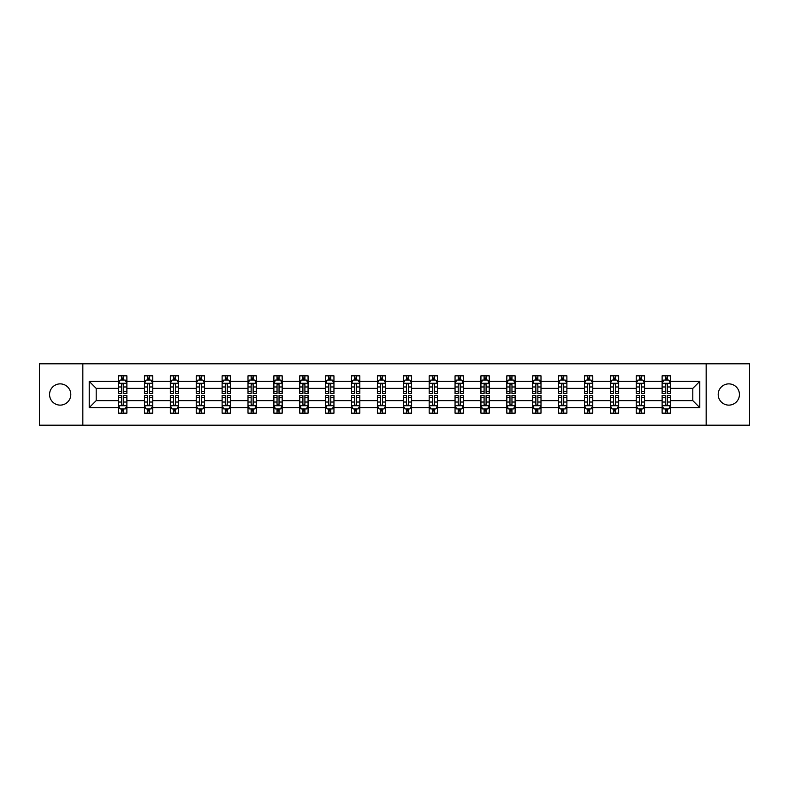 <?xml version="1.0" encoding="UTF-8"?>
<svg xmlns="http://www.w3.org/2000/svg" width="789" height="789" viewBox="0 0 789 789"><rect width="100%" height="100%" fill="white"/><g stroke="black" fill="none" stroke-linecap="round" stroke-linejoin="round"><path stroke-width="1.18" d="M728.809 383.878A10.622 10.622 0 0 0 718.197 394.5A10.622 10.622 0 0 0 728.809 405.122A10.622 10.622 0 0 0 739.431 394.5A10.622 10.622 0 0 0 728.809 383.878M60.191 383.878A10.622 10.622 0 0 0 49.569 394.5A10.622 10.622 0 0 0 60.191 405.122A10.622 10.622 0 0 0 70.803 394.5A10.622 10.622 0 0 0 60.191 383.878M706.165 425.192L749.55 425.192L749.55 363.808L706.165 363.808L706.165 425.192L82.835 425.192L82.835 363.808L39.45 363.808L39.45 425.192L82.835 425.192M670.413 407.607L670.413 400.634L692.811 400.634L699.774 407.607L670.413 407.607L670.413 413.17L667.257 413.17L667.257 408.939M706.165 363.808L82.835 363.808M662.119 407.607L644.524 407.607L644.524 400.634L662.119 400.634L662.119 413.17L670.413 413.17L670.413 408.732L668.855 408.732M644.524 407.607L644.524 413.17L641.378 413.17L641.378 408.939M636.23 407.607L618.645 407.607L618.645 400.634L636.23 400.634L636.23 413.17L644.524 413.17L644.524 408.732L642.966 408.732M618.645 407.607L618.645 413.17L615.489 413.17L615.489 408.939M610.351 407.607L592.766 407.607L592.766 400.634L610.351 400.634L610.351 413.17L618.645 413.17L618.645 408.732L617.087 408.732M592.766 407.607L592.766 413.17L589.61 413.17L589.61 408.939M584.471 407.607L566.887 407.607L566.887 400.634L584.471 400.634L584.471 413.17L592.766 413.17L592.766 408.732L591.208 408.732M566.887 407.607L566.887 413.17L563.731 413.17L563.731 408.939M558.582 407.607L540.998 407.607L540.998 400.634L558.582 400.634L558.582 413.17L566.887 413.17L566.887 408.732L565.318 408.732M540.998 407.607L540.998 413.17L537.851 413.17L537.851 408.939M532.703 407.607L515.118 407.607L515.118 400.634L532.703 400.634L532.703 413.17L540.998 413.17L540.998 408.732L539.439 408.732M515.118 407.607L515.118 413.17L511.962 413.17L511.962 408.939M506.824 407.607L489.239 407.607L489.239 400.634L506.824 400.634L506.824 413.17L515.118 413.17L515.118 408.732L513.56 408.732M489.239 407.607L489.239 413.17L486.083 413.17L486.083 408.939M480.935 407.607L463.35 407.607L463.35 400.634L480.935 400.634L480.935 413.17L489.239 413.17L489.239 408.732L487.671 408.732M463.35 407.607L463.35 413.17L460.204 413.17L460.204 408.939M455.056 407.607L437.471 407.607L437.471 400.634L455.056 400.634L455.056 413.17L463.35 413.17L463.35 408.732L461.792 408.732M437.471 407.607L437.471 413.17L434.315 413.17L434.315 408.939M429.177 407.607L411.592 407.607L411.592 400.634L429.177 400.634L429.177 413.17L437.471 413.17L437.471 408.732L435.913 408.732M411.592 407.607L411.592 413.17L408.436 413.17L408.436 408.939M403.297 407.607L385.703 407.607L385.703 400.634L403.297 400.634L403.297 413.17L411.592 413.17L411.592 408.732L410.033 408.732M385.703 407.607L385.703 413.17L382.557 413.17L382.557 408.939M377.408 407.607L359.823 407.607L359.823 400.634L377.408 400.634L377.408 413.17L385.703 413.17L385.703 408.732L384.144 408.732M359.823 407.607L359.823 413.17L356.667 413.17L356.667 408.939M351.529 407.607L333.944 407.607L333.944 400.634L351.529 400.634L351.529 413.17L359.823 413.17L359.823 408.732L358.265 408.732M333.944 407.607L333.944 413.17L330.788 413.17L330.788 408.939M325.65 407.607L308.065 407.607L308.065 400.634L325.65 400.634L325.65 413.17L333.944 413.17L333.944 408.732L332.386 408.732M308.065 407.607L308.065 413.17L304.909 413.17L304.909 408.939M299.761 407.607L282.176 407.607L282.176 400.634L299.761 400.634L299.761 413.17L308.065 413.17L308.065 408.732L306.497 408.732M282.176 407.607L282.176 413.17L279.03 413.17L279.03 408.939M273.882 407.607L256.297 407.607L256.297 400.634L273.882 400.634L273.882 413.17L282.176 413.17L282.176 408.732L280.618 408.732M256.297 407.607L256.297 413.17L253.141 413.17L253.141 408.939M248.002 407.607L230.418 407.607L230.418 400.634L248.002 400.634L248.002 413.17L256.297 413.17L256.297 408.732L254.739 408.732M230.418 407.607L230.418 413.17L227.262 413.17L227.262 408.939M222.113 407.607L204.529 407.607L204.529 400.634L222.113 400.634L222.113 413.17L230.418 413.17L230.418 408.732L228.849 408.732M204.529 407.607L204.529 413.17L201.382 413.17L201.382 408.939M196.234 407.607L178.649 407.607L178.649 400.634L196.234 400.634L196.234 413.17L204.529 413.17L204.529 408.732L202.97 408.732M178.649 407.607L178.649 413.17L175.493 413.17L175.493 408.939M170.355 407.607L152.77 407.607L152.77 400.634L170.355 400.634L170.355 413.17L178.649 413.17L178.649 408.732L177.091 408.732M152.77 407.607L152.77 413.17L149.614 413.17L149.614 408.939M144.476 407.607L126.881 407.607L126.881 400.634L144.476 400.634L144.476 413.17L152.77 413.17L152.77 408.732L151.212 408.732M126.881 407.607L126.881 413.17L123.735 413.17L123.735 408.939M118.587 407.607L89.226 407.607L89.226 381.393L118.587 381.393L118.587 388.366L96.189 388.366L96.189 400.634L118.587 400.634L118.587 413.17L126.881 413.17L126.881 408.732L125.323 408.732M120.145 380.268L118.587 380.268L118.587 375.83L118.587 381.393M121.743 380.061L121.743 375.83L118.587 375.83L126.881 375.83L126.881 381.393L144.476 381.393L144.476 375.83L152.77 375.83L152.77 381.393L170.355 381.393L170.355 375.83L178.649 375.83L178.649 381.393L196.234 381.393L196.234 375.83L204.529 375.83L204.529 381.393L222.113 381.393L222.113 375.83L230.418 375.83L230.418 381.393L248.002 381.393L248.002 375.83L256.297 375.83L256.297 381.393L273.882 381.393L273.882 375.83L282.176 375.83L282.176 381.393L299.761 381.393L299.761 375.83L308.065 375.83L308.065 381.393L325.65 381.393L325.65 375.83L333.944 375.83L333.944 381.393L351.529 381.393L351.529 375.83L359.823 375.83L359.823 381.393L377.408 381.393L377.408 375.83L385.703 375.83L385.703 381.393L403.297 381.393L403.297 375.83L411.592 375.83L411.592 381.393L429.177 381.393L429.177 375.83L437.471 375.83L437.471 381.393L455.056 381.393L455.056 375.83L463.35 375.83L463.35 381.393L480.935 381.393L480.935 375.83L489.239 375.83L489.239 381.393L506.824 381.393L506.824 375.83L515.118 375.83L515.118 381.393L532.703 381.393L532.703 375.83L540.998 375.83L540.998 381.393L558.582 381.393L558.582 375.83L566.887 375.83L566.887 381.393L584.471 381.393L584.471 375.83L592.766 375.83L592.766 381.393L610.351 381.393L610.351 375.83L618.645 375.83L618.645 381.393L636.23 381.393L636.23 375.83L644.524 375.83L644.524 381.393L662.119 381.393L662.119 375.83L670.413 375.83L670.413 381.393L699.774 381.393L699.774 407.607M662.119 381.393L662.119 388.366L644.524 388.366L644.524 381.393M636.23 381.393L636.23 388.366L618.645 388.366L618.645 381.393M610.351 381.393L610.351 388.366L592.766 388.366L592.766 381.393M584.471 381.393L584.471 388.366L566.887 388.366L566.887 381.393M558.582 381.393L558.582 388.366L540.998 388.366L540.998 381.393M532.703 381.393L532.703 388.366L515.118 388.366L515.118 381.393M506.824 381.393L506.824 388.366L489.239 388.366L489.239 381.393M480.935 381.393L480.935 388.366L463.35 388.366L463.35 381.393M455.056 381.393L455.056 388.366L437.471 388.366L437.471 381.393M429.177 381.393L429.177 388.366L411.592 388.366L411.592 381.393M403.297 381.393L403.297 388.366L385.703 388.366L385.703 381.393M377.408 381.393L377.408 388.366L359.823 388.366L359.823 381.393M351.529 381.393L351.529 388.366L333.944 388.366L333.944 381.393M325.65 381.393L325.65 388.366L308.065 388.366L308.065 381.393M299.761 381.393L299.761 388.366L282.176 388.366L282.176 381.393M273.882 381.393L273.882 388.366L256.297 388.366L256.297 381.393M248.002 381.393L248.002 388.366L230.418 388.366L230.418 381.393M222.113 381.393L222.113 388.366L204.529 388.366L204.529 381.393M196.234 381.393L196.234 388.366L178.649 388.366L178.649 381.393M170.355 381.393L170.355 388.366L152.77 388.366L152.77 381.393M144.476 381.393L144.476 388.366L126.881 388.366L126.881 381.393M89.226 381.393L96.189 388.366M692.811 400.634L692.811 388.366L670.413 388.366L670.413 381.393M665.265 379.982L667.257 379.982M639.386 379.982L641.378 379.982M613.507 379.982L615.489 379.982M587.618 379.982L589.61 379.982M561.738 379.982L563.731 379.982M535.859 379.982L537.851 379.982M509.97 379.982L511.962 379.982M484.091 379.982L486.083 379.982M458.212 379.982L460.204 379.982M432.333 379.982L434.315 379.982M406.443 379.982L408.436 379.982M380.564 379.982L382.557 379.982M354.685 379.982L356.667 379.982M328.796 379.982L330.788 379.982M302.917 379.982L304.909 379.982M277.038 379.982L279.03 379.982M251.149 379.982L253.141 379.982M225.269 379.982L227.262 379.982M199.39 379.982L201.382 379.982M173.511 379.982L175.493 379.982M147.622 379.982L149.614 379.982M121.743 379.982L123.735 379.982M121.743 409.018L123.735 409.018M147.622 409.018L149.614 409.018M173.511 409.018L175.493 409.018M199.39 409.018L201.382 409.018M225.269 409.018L227.262 409.018M251.149 409.018L253.141 409.018M277.038 409.018L279.03 409.018M302.917 409.018L304.909 409.018M328.796 409.018L330.788 409.018M354.685 409.018L356.667 409.018M380.564 409.018L382.557 409.018M406.443 409.018L408.436 409.018M432.333 409.018L434.315 409.018M458.212 409.018L460.204 409.018M484.091 409.018L486.083 409.018M509.97 409.018L511.962 409.018M535.859 409.018L537.851 409.018M561.738 409.018L563.731 409.018M587.618 409.018L589.61 409.018M613.507 409.018L615.489 409.018M639.386 409.018L641.378 409.018M665.265 409.018L667.257 409.018M96.189 400.634L89.226 407.607M699.774 381.393L692.811 388.366M123.735 377.99L121.743 377.99M118.587 391.423L118.587 393.504L121.743 393.504L121.743 391.423L118.587 391.423L118.587 388.366M126.881 388.366L126.881 393.504L123.735 393.504L123.735 384.628C123.074 383.346 122.403 383.346 121.743 384.628L121.743 391.423M125.323 380.268L126.881 380.268L126.881 375.83L123.735 375.83L123.735 380.061M126.881 383.385L125.224 380.061L120.253 380.061L118.587 383.385M121.743 411.01L123.735 411.01M126.881 397.577L126.881 395.496L123.735 395.496L123.735 397.577L126.881 397.577L126.881 400.634M118.587 400.634L118.587 395.496L121.743 395.496L121.743 404.372C122.403 405.654 123.064 405.654 123.735 404.372L123.735 397.577M120.145 408.732L118.587 408.732L118.587 413.17L121.743 413.17L121.743 408.939M118.587 405.615L120.253 408.939L125.224 408.939L126.881 405.615M149.614 377.99L147.622 377.99M146.034 380.268L144.476 380.268L144.476 375.83L147.622 375.83L147.622 380.061M144.476 391.423L144.476 393.504L147.622 393.504L147.622 391.423L144.476 391.423L144.476 388.366M152.77 388.366L152.77 393.504L149.614 393.504L149.614 384.628C148.953 383.346 148.293 383.346 147.622 384.628L147.622 391.423M151.212 380.268L152.77 380.268L152.77 375.83L149.614 375.83L149.614 380.061M152.77 383.385L151.103 380.061L146.133 380.061L144.476 383.385M175.493 377.99L173.511 377.99M171.913 380.268L170.355 380.268L170.355 375.83L173.511 375.83L173.511 380.061M170.355 391.423L170.355 393.504L173.511 393.504L173.511 391.423L170.355 391.423L170.355 388.366M178.649 388.366L178.649 393.504L175.493 393.504L175.493 384.628C174.833 383.346 174.172 383.346 173.511 384.628L173.511 391.423M177.091 380.268L178.649 380.268L178.649 375.83L175.493 375.83L175.493 380.061M178.649 383.385L176.992 380.061L172.012 380.061L170.355 383.385M147.622 411.01L149.614 411.01M152.77 397.577L152.77 395.496L149.614 395.496L149.614 397.577L152.77 397.577L152.77 400.634M144.476 400.634L144.476 395.496L147.622 395.496L147.622 404.372C148.283 405.654 148.953 405.654 149.614 404.372L149.614 397.577M146.034 408.732L144.476 408.732L144.476 413.17L147.622 413.17L147.622 408.939M144.476 405.615L146.133 408.939L151.103 408.939L152.77 405.615M173.511 411.01L175.493 411.01M178.649 397.577L178.649 395.496L175.493 395.496L175.493 397.577L178.649 397.577L178.649 400.634M170.355 400.634L170.355 395.496L173.511 395.496L173.511 404.372C174.172 405.654 174.833 405.654 175.493 404.372L175.493 397.577M171.913 408.732L170.355 408.732L170.355 413.17L173.511 413.17L173.511 408.939M170.355 405.615L172.012 408.939L176.992 408.939L178.649 405.615M201.382 377.99L199.39 377.99M197.792 380.268L196.234 380.268L196.234 375.83L199.39 375.83L199.39 380.061M196.234 391.423L196.234 393.504L199.39 393.504L199.39 391.423L196.234 391.423L196.234 388.366M204.529 388.366L204.529 393.504L201.382 393.504L201.382 384.628C200.712 383.346 200.051 383.346 199.39 384.628L199.39 391.423M202.97 380.268L204.529 380.268L204.529 375.83L201.382 375.83L201.382 380.061M204.529 383.385L202.872 380.061L197.891 380.061L196.234 383.385M199.39 411.01L201.382 411.01M204.529 397.577L204.529 395.496L201.382 395.496L201.382 397.577L204.529 397.577L204.529 400.634M196.234 400.634L196.234 395.496L199.39 395.496L199.39 404.372C200.051 405.654 200.712 405.654 201.382 404.372L201.382 397.577M197.792 408.732L196.234 408.732L196.234 413.17L199.39 413.17L199.39 408.939M196.234 405.615L197.891 408.939L202.872 408.939L204.529 405.615M227.262 377.99L225.269 377.99M223.681 380.268L222.113 380.268L222.113 375.83L225.269 375.83L225.269 380.061M222.113 391.423L222.113 393.504L225.269 393.504L225.269 391.423L222.113 391.423L222.113 388.366M230.418 388.366L230.418 393.504L227.262 393.504L227.262 384.628C226.601 383.346 225.94 383.346 225.269 384.628L225.269 391.423M228.849 380.268L230.418 380.268L230.418 375.83L227.262 375.83L227.262 380.061M230.418 383.385L228.751 380.061L223.78 380.061L222.113 383.385M225.269 411.01L227.262 411.01M230.418 397.577L230.418 395.496L227.262 395.496L227.262 397.577L230.418 397.577L230.418 400.634M222.113 400.634L222.113 395.496L225.269 395.496L225.269 404.372C225.93 405.654 226.601 405.654 227.262 404.372L227.262 397.577M223.681 408.732L222.113 408.732L222.113 413.17L225.269 413.17L225.269 408.939M222.113 405.615L223.78 408.939L228.751 408.939L230.418 405.615M253.141 377.99L251.149 377.99M249.561 380.268L248.002 380.268L248.002 375.83L251.149 375.83L251.149 380.061M248.002 391.423L248.002 393.504L251.149 393.504L251.149 391.423L248.002 391.423L248.002 388.366M256.297 388.366L256.297 393.504L253.141 393.504L253.141 384.628C252.48 383.346 251.819 383.346 251.149 384.628L251.149 391.423M254.739 380.268L256.297 380.268L256.297 375.83L253.141 375.83L253.141 380.061M256.297 383.385L254.64 380.061L249.659 380.061L248.002 383.385M251.149 411.01L253.141 411.01M256.297 397.577L256.297 395.496L253.141 395.496L253.141 397.577L256.297 397.577L256.297 400.634M248.002 400.634L248.002 395.496L251.149 395.496L251.149 404.372C251.819 405.654 252.48 405.654 253.141 404.372L253.141 397.577M249.561 408.732L248.002 408.732L248.002 413.17L251.149 413.17L251.149 408.939M248.002 405.615L249.659 408.939L254.64 408.939L256.297 405.615M279.03 377.99L277.038 377.99M275.44 380.268L273.882 380.268L273.882 375.83L277.038 375.83L277.038 380.061M273.882 391.423L273.882 393.504L277.038 393.504L277.038 391.423L273.882 391.423L273.882 388.366M282.176 388.366L282.176 393.504L279.03 393.504L279.03 384.628C278.359 383.346 277.698 383.346 277.038 384.628L277.038 391.423M280.618 380.268L282.176 380.268L282.176 375.83L279.03 375.83L279.03 380.061M282.176 383.385L280.519 380.061L275.539 380.061L273.882 383.385M277.038 411.01L279.03 411.01M282.176 397.577L282.176 395.496L279.03 395.496L279.03 397.577L282.176 397.577L282.176 400.634M273.882 400.634L273.882 395.496L277.038 395.496L277.038 404.372C277.698 405.654 278.359 405.654 279.03 404.372L279.03 397.577M275.44 408.732L273.882 408.732L273.882 413.17L277.038 413.17L277.038 408.939M273.882 405.615L275.539 408.939L280.519 408.939L282.176 405.615M304.909 377.99L302.917 377.99M301.329 380.268L299.761 380.268L299.761 375.83L302.917 375.83L302.917 380.061M299.761 391.423L299.761 393.504L302.917 393.504L302.917 391.423L299.761 391.423L299.761 388.366M308.065 388.366L308.065 393.504L304.909 393.504L304.909 384.628C304.248 383.346 303.578 383.346 302.917 384.628L302.917 391.423M306.497 380.268L308.065 380.268L308.065 375.83L304.909 375.83L304.909 380.061M308.065 383.385L306.398 380.061L301.428 380.061L299.761 383.385M302.917 411.01L304.909 411.01M308.065 397.577L308.065 395.496L304.909 395.496L304.909 397.577L308.065 397.577L308.065 400.634M299.761 400.634L299.761 395.496L302.917 395.496L302.917 404.372C303.578 405.654 304.248 405.654 304.909 404.372L304.909 397.577M301.329 408.732L299.761 408.732L299.761 413.17L302.917 413.17L302.917 408.939M299.761 405.615L301.428 408.939L306.398 408.939L308.065 405.615M330.788 377.99L328.796 377.99M327.208 380.268L325.65 380.268L325.65 375.83L328.796 375.83L328.796 380.061M325.65 391.423L325.65 393.504L328.796 393.504L328.796 391.423L325.65 391.423L325.65 388.366M333.944 388.366L333.944 393.504L330.788 393.504L330.788 384.628C330.127 383.346 329.467 383.346 328.796 384.628L328.796 391.423M332.386 380.268L333.944 380.268L333.944 375.83L330.788 375.83L330.788 380.061M333.944 383.385L332.287 380.061L327.307 380.061L325.65 383.385M328.796 411.01L330.788 411.01M333.944 397.577L333.944 395.496L330.788 395.496L330.788 397.577L333.944 397.577L333.944 400.634M325.65 400.634L325.65 395.496L328.796 395.496L328.796 404.372C329.467 405.654 330.127 405.654 330.788 404.372L330.788 397.577M327.208 408.732L325.65 408.732L325.65 413.17L328.796 413.17L328.796 408.939M325.65 405.615L327.307 408.939L332.287 408.939L333.944 405.615M356.667 377.99L354.685 377.99M353.087 380.268L351.529 380.268L351.529 375.83L354.685 375.83L354.685 380.061M351.529 391.423L351.529 393.504L354.685 393.504L354.685 391.423L351.529 391.423L351.529 388.366M359.823 388.366L359.823 393.504L356.667 393.504L356.667 384.628C356.007 383.346 355.346 383.346 354.685 384.628L354.685 391.423M358.265 380.268L359.823 380.268L359.823 375.83L356.667 375.83L356.667 380.061M359.823 383.385L358.167 380.061L353.186 380.061L351.529 383.385M354.685 411.01L356.667 411.01M359.823 397.577L359.823 395.496L356.667 395.496L356.667 397.577L359.823 397.577L359.823 400.634M351.529 400.634L351.529 395.496L354.685 395.496L354.685 404.372C355.346 405.654 356.007 405.654 356.667 404.372L356.667 397.577M353.087 408.732L351.529 408.732L351.529 413.17L354.685 413.17L354.685 408.939M351.529 405.615L353.186 408.939L358.167 408.939L359.823 405.615M382.557 377.99L380.564 377.99M378.967 380.268L377.408 380.268L377.408 375.83L380.564 375.83L380.564 380.061M377.408 391.423L377.408 393.504L380.564 393.504L380.564 391.423L377.408 391.423L377.408 388.366M385.703 388.366L385.703 393.504L382.557 393.504L382.557 384.628C381.896 383.346 381.225 383.346 380.564 384.628L380.564 391.423M384.144 380.268L385.703 380.268L385.703 375.83L382.557 375.83L382.557 380.061M385.703 383.385L384.046 380.061L379.075 380.061L377.408 383.385M380.564 411.01L382.557 411.01M385.703 397.577L385.703 395.496L382.557 395.496L382.557 397.577L385.703 397.577L385.703 400.634M377.408 400.634L377.408 395.496L380.564 395.496L380.564 404.372C381.225 405.654 381.886 405.654 382.557 404.372L382.557 397.577M378.967 408.732L377.408 408.732L377.408 413.17L380.564 413.17L380.564 408.939M377.408 405.615L379.075 408.939L384.046 408.939L385.703 405.615M408.436 377.99L406.443 377.99M404.856 380.268L403.297 380.268L403.297 375.83L406.443 375.83L406.443 380.061M403.297 391.423L403.297 393.504L406.443 393.504L406.443 391.423L403.297 391.423L403.297 388.366M411.592 388.366L411.592 393.504L408.436 393.504L408.436 384.628C407.775 383.346 407.114 383.346 406.443 384.628L406.443 391.423M410.033 380.268L411.592 380.268L411.592 375.83L408.436 375.83L408.436 380.061M411.592 383.385L409.925 380.061L404.954 380.061L403.297 383.385M406.443 411.01L408.436 411.01M411.592 397.577L411.592 395.496L408.436 395.496L408.436 397.577L411.592 397.577L411.592 400.634M403.297 400.634L403.297 395.496L406.443 395.496L406.443 404.372C407.104 405.654 407.775 405.654 408.436 404.372L408.436 397.577M404.856 408.732L403.297 408.732L403.297 413.17L406.443 413.17L406.443 408.939M403.297 405.615L404.954 408.939L409.925 408.939L411.592 405.615M434.315 377.99L432.333 377.99M430.735 380.268L429.177 380.268L429.177 375.83L432.333 375.83L432.333 380.061M429.177 391.423L429.177 393.504L432.333 393.504L432.333 391.423L429.177 391.423L429.177 388.366M437.471 388.366L437.471 393.504L434.315 393.504L434.315 384.628C433.654 383.346 432.993 383.346 432.333 384.628L432.333 391.423M435.913 380.268L437.471 380.268L437.471 375.83L434.315 375.83L434.315 380.061M437.471 383.385L435.814 380.061L430.833 380.061L429.177 383.385M432.333 411.01L434.315 411.01M437.471 397.577L437.471 395.496L434.315 395.496L434.315 397.577L437.471 397.577L437.471 400.634M429.177 400.634L429.177 395.496L432.333 395.496L432.333 404.372C432.993 405.654 433.654 405.654 434.315 404.372L434.315 397.577M430.735 408.732L429.177 408.732L429.177 413.17L432.333 413.17L432.333 408.939M429.177 405.615L430.833 408.939L435.814 408.939L437.471 405.615M460.204 377.99L458.212 377.99M456.614 380.268L455.056 380.268L455.056 375.83L458.212 375.83L458.212 380.061M455.056 391.423L455.056 393.504L458.212 393.504L458.212 391.423L455.056 391.423L455.056 388.366M463.35 388.366L463.35 393.504L460.204 393.504L460.204 384.628C459.533 383.346 458.873 383.346 458.212 384.628L458.212 391.423M461.792 380.268L463.35 380.268L463.35 375.83L460.204 375.83L460.204 380.061M463.35 383.385L461.693 380.061L456.713 380.061L455.056 383.385M458.212 411.01L460.204 411.01M463.35 397.577L463.35 395.496L460.204 395.496L460.204 397.577L463.35 397.577L463.35 400.634M455.056 400.634L455.056 395.496L458.212 395.496L458.212 404.372C458.873 405.654 459.533 405.654 460.204 404.372L460.204 397.577M456.614 408.732L455.056 408.732L455.056 413.17L458.212 413.17L458.212 408.939M455.056 405.615L456.713 408.939L461.693 408.939L463.35 405.615M486.083 377.99L484.091 377.99M482.503 380.268L480.935 380.268L480.935 375.83L484.091 375.83L484.091 380.061M480.935 391.423L480.935 393.504L484.091 393.504L484.091 391.423L480.935 391.423L480.935 388.366M489.239 388.366L489.239 393.504L486.083 393.504L486.083 384.628C485.422 383.346 484.752 383.346 484.091 384.628L484.091 391.423M487.671 380.268L489.239 380.268L489.239 375.83L486.083 375.83L486.083 380.061M489.239 383.385L487.572 380.061L482.602 380.061L480.935 383.385M484.091 411.01L486.083 411.01M489.239 397.577L489.239 395.496L486.083 395.496L486.083 397.577L489.239 397.577L489.239 400.634M480.935 400.634L480.935 395.496L484.091 395.496L484.091 404.372C484.752 405.654 485.422 405.654 486.083 404.372L486.083 397.577M482.503 408.732L480.935 408.732L480.935 413.17L484.091 413.17L484.091 408.939M480.935 405.615L482.602 408.939L487.572 408.939L489.239 405.615M511.962 377.99L509.97 377.99M508.382 380.268L506.824 380.268L506.824 375.83L509.97 375.83L509.97 380.061M506.824 391.423L506.824 393.504L509.97 393.504L509.97 391.423L506.824 391.423L506.824 388.366M515.118 388.366L515.118 393.504L511.962 393.504L511.962 384.628C511.302 383.346 510.641 383.346 509.97 384.628L509.97 391.423M513.56 380.268L515.118 380.268L515.118 375.83L511.962 375.83L511.962 380.061M515.118 383.385L513.461 380.061L508.481 380.061L506.824 383.385M509.97 411.01L511.962 411.01M515.118 397.577L515.118 395.496L511.962 395.496L511.962 397.577L515.118 397.577L515.118 400.634M506.824 400.634L506.824 395.496L509.97 395.496L509.97 404.372C510.641 405.654 511.302 405.654 511.962 404.372L511.962 397.577M508.382 408.732L506.824 408.732L506.824 413.17L509.97 413.17L509.97 408.939M506.824 405.615L508.481 408.939L513.461 408.939L515.118 405.615M537.851 377.99L535.859 377.99M534.261 380.268L532.703 380.268L532.703 375.83L535.859 375.83L535.859 380.061M532.703 391.423L532.703 393.504L535.859 393.504L535.859 391.423L532.703 391.423L532.703 388.366M540.998 388.366L540.998 393.504L537.851 393.504L537.851 384.628C537.181 383.346 536.52 383.346 535.859 384.628L535.859 391.423M539.439 380.268L540.998 380.268L540.998 375.83L537.851 375.83L537.851 380.061M540.998 383.385L539.341 380.061L534.36 380.061L532.703 383.385M535.859 411.01L537.851 411.01M540.998 397.577L540.998 395.496L537.851 395.496L537.851 397.577L540.998 397.577L540.998 400.634M532.703 400.634L532.703 395.496L535.859 395.496L535.859 404.372C536.52 405.654 537.181 405.654 537.851 404.372L537.851 397.577M534.261 408.732L532.703 408.732L532.703 413.17L535.859 413.17L535.859 408.939M532.703 405.615L534.36 408.939L539.341 408.939L540.998 405.615M563.731 377.99L561.738 377.99M560.151 380.268L558.582 380.268L558.582 375.83L561.738 375.83L561.738 380.061M558.582 391.423L558.582 393.504L561.738 393.504L561.738 391.423L558.582 391.423L558.582 388.366M566.887 388.366L566.887 393.504L563.731 393.504L563.731 384.628C563.07 383.346 562.399 383.346 561.738 384.628L561.738 391.423M565.318 380.268L566.887 380.268L566.887 375.83L563.731 375.83L563.731 380.061M566.887 383.385L565.22 380.061L560.249 380.061L558.582 383.385M561.738 411.01L563.731 411.01M566.887 397.577L566.887 395.496L563.731 395.496L563.731 397.577L566.887 397.577L566.887 400.634M558.582 400.634L558.582 395.496L561.738 395.496L561.738 404.372C562.399 405.654 563.06 405.654 563.731 404.372L563.731 397.577M560.151 408.732L558.582 408.732L558.582 413.17L561.738 413.17L561.738 408.939M558.582 405.615L560.249 408.939L565.22 408.939L566.887 405.615M589.61 377.99L587.618 377.99M586.03 380.268L584.471 380.268L584.471 375.83L587.618 375.83L587.618 380.061M584.471 391.423L584.471 393.504L587.618 393.504L587.618 391.423L584.471 391.423L584.471 388.366M592.766 388.366L592.766 393.504L589.61 393.504L589.61 384.628C588.949 383.346 588.288 383.346 587.618 384.628L587.618 391.423M591.208 380.268L592.766 380.268L592.766 375.83L589.61 375.83L589.61 380.061M592.766 383.385L591.109 380.061L586.128 380.061L584.471 383.385M587.618 411.01L589.61 411.01M592.766 397.577L592.766 395.496L589.61 395.496L589.61 397.577L592.766 397.577L592.766 400.634M584.471 400.634L584.471 395.496L587.618 395.496L587.618 404.372C588.288 405.654 588.949 405.654 589.61 404.372L589.61 397.577M586.03 408.732L584.471 408.732L584.471 413.17L587.618 413.17L587.618 408.939M584.471 405.615L586.128 408.939L591.109 408.939L592.766 405.615M615.489 377.99L613.507 377.99M611.909 380.268L610.351 380.268L610.351 375.83L613.507 375.83L613.507 380.061M610.351 391.423L610.351 393.504L613.507 393.504L613.507 391.423L610.351 391.423L610.351 388.366M618.645 388.366L618.645 393.504L615.489 393.504L615.489 384.628C614.828 383.346 614.167 383.346 613.507 384.628L613.507 391.423M617.087 380.268L618.645 380.268L618.645 375.83L615.489 375.83L615.489 380.061M618.645 383.385L616.988 380.061L612.008 380.061L610.351 383.385M613.507 411.01L615.489 411.01M618.645 397.577L618.645 395.496L615.489 395.496L615.489 397.577L618.645 397.577L618.645 400.634M610.351 400.634L610.351 395.496L613.507 395.496L613.507 404.372C614.167 405.654 614.828 405.654 615.489 404.372L615.489 397.577M611.909 408.732L610.351 408.732L610.351 413.17L613.507 413.17L613.507 408.939M610.351 405.615L612.008 408.939L616.988 408.939L618.645 405.615M641.378 377.99L639.386 377.99M637.788 380.268L636.23 380.268L636.23 375.83L639.386 375.83L639.386 380.061M636.23 391.423L636.23 393.504L639.386 393.504L639.386 391.423L636.23 391.423L636.23 388.366M644.524 388.366L644.524 393.504L641.378 393.504L641.378 384.628C640.717 383.346 640.047 383.346 639.386 384.628L639.386 391.423M642.966 380.268L644.524 380.268L644.524 375.83L641.378 375.83L641.378 380.061M644.524 383.385L642.867 380.061L637.897 380.061L636.23 383.385M639.386 411.01L641.378 411.01M644.524 397.577L644.524 395.496L641.378 395.496L641.378 397.577L644.524 397.577L644.524 400.634M636.23 400.634L636.23 395.496L639.386 395.496L639.386 404.372C640.047 405.654 640.707 405.654 641.378 404.372L641.378 397.577M637.788 408.732L636.23 408.732L636.23 413.17L639.386 413.17L639.386 408.939M636.23 405.615L637.897 408.939L642.867 408.939L644.524 405.615M667.257 377.99L665.265 377.99M663.677 380.268L662.119 380.268L662.119 375.83L665.265 375.83L665.265 380.061M662.119 391.423L662.119 393.504L665.265 393.504L665.265 391.423L662.119 391.423L662.119 388.366M670.413 388.366L670.413 393.504L667.257 393.504L667.257 384.628C666.597 383.346 665.936 383.346 665.265 384.628L665.265 391.423M668.855 380.268L670.413 380.268L670.413 375.83L667.257 375.83L667.257 380.061M670.413 383.385L668.747 380.061L663.776 380.061L662.119 383.385M665.265 411.01L667.257 411.01M670.413 397.577L670.413 395.496L667.257 395.496L667.257 397.577L670.413 397.577L670.413 400.634M662.119 400.634L662.119 395.496L665.265 395.496L665.265 404.372C665.926 405.654 666.597 405.654 667.257 404.372L667.257 397.577M663.677 408.732L662.119 408.732L662.119 413.17L665.265 413.17L665.265 408.939M662.119 405.615L663.776 408.939L668.747 408.939L670.413 405.615M126.842 383.296L118.636 383.296M126.881 391.423L123.735 391.423M121.743 386.975L118.587 386.975M126.881 386.975L123.735 386.975M123.735 379.045L121.743 379.045M118.636 405.704L126.842 405.704M118.587 397.577L121.743 397.577M123.735 402.025L126.881 402.025M118.587 402.025L121.743 402.025M121.743 409.955L123.735 409.955M152.731 383.296L144.515 383.296M152.77 391.423L149.614 391.423M147.622 386.975L144.476 386.975M152.77 386.975L149.614 386.975M149.614 379.045L147.622 379.045M178.61 383.296L170.394 383.296M178.649 391.423L175.493 391.423M173.511 386.975L170.355 386.975M178.649 386.975L175.493 386.975M175.493 379.045L173.511 379.045M144.515 405.704L152.731 405.704M144.476 397.577L147.622 397.577M149.614 402.025L152.77 402.025M144.476 402.025L147.622 402.025M147.622 409.955L149.614 409.955M170.394 405.704L178.61 405.704M170.355 397.577L173.511 397.577M175.493 402.025L178.649 402.025M170.355 402.025L173.511 402.025M173.511 409.955L175.493 409.955M204.489 383.296L196.274 383.296M204.529 391.423L201.382 391.423M199.39 386.975L196.234 386.975M204.529 386.975L201.382 386.975M201.382 379.045L199.39 379.045M196.274 405.704L204.489 405.704M196.234 397.577L199.39 397.577M201.382 402.025L204.529 402.025M196.234 402.025L199.39 402.025M199.39 409.955L201.382 409.955M230.368 383.296L222.163 383.296M230.418 391.423L227.262 391.423M225.269 386.975L222.113 386.975M230.418 386.975L227.262 386.975M227.262 379.045L225.269 379.045M222.163 405.704L230.368 405.704M222.113 397.577L225.269 397.577M227.262 402.025L230.418 402.025M222.113 402.025L225.269 402.025M225.269 409.955L227.262 409.955M256.257 383.296L248.042 383.296M256.297 391.423L253.141 391.423M251.149 386.975L248.002 386.975M256.297 386.975L253.141 386.975M253.141 379.045L251.149 379.045M248.042 405.704L256.257 405.704M248.002 397.577L251.149 397.577M253.141 402.025L256.297 402.025M248.002 402.025L251.149 402.025M251.149 409.955L253.141 409.955M282.137 383.296L273.921 383.296M282.176 391.423L279.03 391.423M277.038 386.975L273.882 386.975M282.176 386.975L279.03 386.975M279.03 379.045L277.038 379.045M273.921 405.704L282.137 405.704M273.882 397.577L277.038 397.577M279.03 402.025L282.176 402.025M273.882 402.025L277.038 402.025M277.038 409.955L279.03 409.955M308.016 383.296L299.81 383.296M308.065 391.423L304.909 391.423M302.917 386.975L299.761 386.975M308.065 386.975L304.909 386.975M304.909 379.045L302.917 379.045M299.81 405.704L308.016 405.704M299.761 397.577L302.917 397.577M304.909 402.025L308.065 402.025M299.761 402.025L302.917 402.025M302.917 409.955L304.909 409.955M333.905 383.296L325.689 383.296M333.944 391.423L330.788 391.423M328.796 386.975L325.65 386.975M333.944 386.975L330.788 386.975M330.788 379.045L328.796 379.045M325.689 405.704L333.905 405.704M325.65 397.577L328.796 397.577M330.788 402.025L333.944 402.025M325.65 402.025L328.796 402.025M328.796 409.955L330.788 409.955M359.784 383.296L351.569 383.296M359.823 391.423L356.667 391.423M354.685 386.975L351.529 386.975M359.823 386.975L356.667 386.975M356.667 379.045L354.685 379.045M351.569 405.704L359.784 405.704M351.529 397.577L354.685 397.577M356.667 402.025L359.823 402.025M351.529 402.025L354.685 402.025M354.685 409.955L356.667 409.955M385.663 383.296L377.448 383.296M385.703 391.423L382.557 391.423M380.564 386.975L377.408 386.975M385.703 386.975L382.557 386.975M382.557 379.045L380.564 379.045M377.448 405.704L385.663 405.704M377.408 397.577L380.564 397.577M382.557 402.025L385.703 402.025M377.408 402.025L380.564 402.025M380.564 409.955L382.557 409.955M411.552 383.296L403.337 383.296M411.592 391.423L408.436 391.423M406.443 386.975L403.297 386.975M411.592 386.975L408.436 386.975M408.436 379.045L406.443 379.045M403.337 405.704L411.552 405.704M403.297 397.577L406.443 397.577M408.436 402.025L411.592 402.025M403.297 402.025L406.443 402.025M406.443 409.955L408.436 409.955M437.431 383.296L429.216 383.296M437.471 391.423L434.315 391.423M432.333 386.975L429.177 386.975M437.471 386.975L434.315 386.975M434.315 379.045L432.333 379.045M429.216 405.704L437.431 405.704M429.177 397.577L432.333 397.577M434.315 402.025L437.471 402.025M429.177 402.025L432.333 402.025M432.333 409.955L434.315 409.955M463.311 383.296L455.095 383.296M463.35 391.423L460.204 391.423M458.212 386.975L455.056 386.975M463.35 386.975L460.204 386.975M460.204 379.045L458.212 379.045M455.095 405.704L463.311 405.704M455.056 397.577L458.212 397.577M460.204 402.025L463.35 402.025M455.056 402.025L458.212 402.025M458.212 409.955L460.204 409.955M489.19 383.296L480.984 383.296M489.239 391.423L486.083 391.423M484.091 386.975L480.935 386.975M489.239 386.975L486.083 386.975M486.083 379.045L484.091 379.045M480.984 405.704L489.19 405.704M480.935 397.577L484.091 397.577M486.083 402.025L489.239 402.025M480.935 402.025L484.091 402.025M484.091 409.955L486.083 409.955M515.079 383.296L506.863 383.296M515.118 391.423L511.962 391.423M509.97 386.975L506.824 386.975M515.118 386.975L511.962 386.975M511.962 379.045L509.97 379.045M506.863 405.704L515.079 405.704M506.824 397.577L509.97 397.577M511.962 402.025L515.118 402.025M506.824 402.025L509.97 402.025M509.97 409.955L511.962 409.955M540.958 383.296L532.743 383.296M540.998 391.423L537.851 391.423M535.859 386.975L532.703 386.975M540.998 386.975L537.851 386.975M537.851 379.045L535.859 379.045M532.743 405.704L540.958 405.704M532.703 397.577L535.859 397.577M537.851 402.025L540.998 402.025M532.703 402.025L535.859 402.025M535.859 409.955L537.851 409.955M566.837 383.296L558.632 383.296M566.887 391.423L563.731 391.423M561.738 386.975L558.582 386.975M566.887 386.975L563.731 386.975M563.731 379.045L561.738 379.045M558.632 405.704L566.837 405.704M558.582 397.577L561.738 397.577M563.731 402.025L566.887 402.025M558.582 402.025L561.738 402.025M561.738 409.955L563.731 409.955M592.726 383.296L584.511 383.296M592.766 391.423L589.61 391.423M587.618 386.975L584.471 386.975M592.766 386.975L589.61 386.975M589.61 379.045L587.618 379.045M584.511 405.704L592.726 405.704M584.471 397.577L587.618 397.577M589.61 402.025L592.766 402.025M584.471 402.025L587.618 402.025M587.618 409.955L589.61 409.955M618.606 383.296L610.39 383.296M618.645 391.423L615.489 391.423M613.507 386.975L610.351 386.975M618.645 386.975L615.489 386.975M615.489 379.045L613.507 379.045M610.39 405.704L618.606 405.704M610.351 397.577L613.507 397.577M615.489 402.025L618.645 402.025M610.351 402.025L613.507 402.025M613.507 409.955L615.489 409.955M644.485 383.296L636.269 383.296M644.524 391.423L641.378 391.423M639.386 386.975L636.23 386.975M644.524 386.975L641.378 386.975M641.378 379.045L639.386 379.045M636.269 405.704L644.485 405.704M636.23 397.577L639.386 397.577M641.378 402.025L644.524 402.025M636.23 402.025L639.386 402.025M639.386 409.955L641.378 409.955M670.364 383.296L662.158 383.296M670.413 391.423L667.257 391.423M665.265 386.975L662.119 386.975M670.413 386.975L667.257 386.975M667.257 379.045L665.265 379.045M662.158 405.704L670.364 405.704M662.119 397.577L665.265 397.577M667.257 402.025L670.413 402.025M662.119 402.025L665.265 402.025M665.265 409.955L667.257 409.955"/></g></svg>
